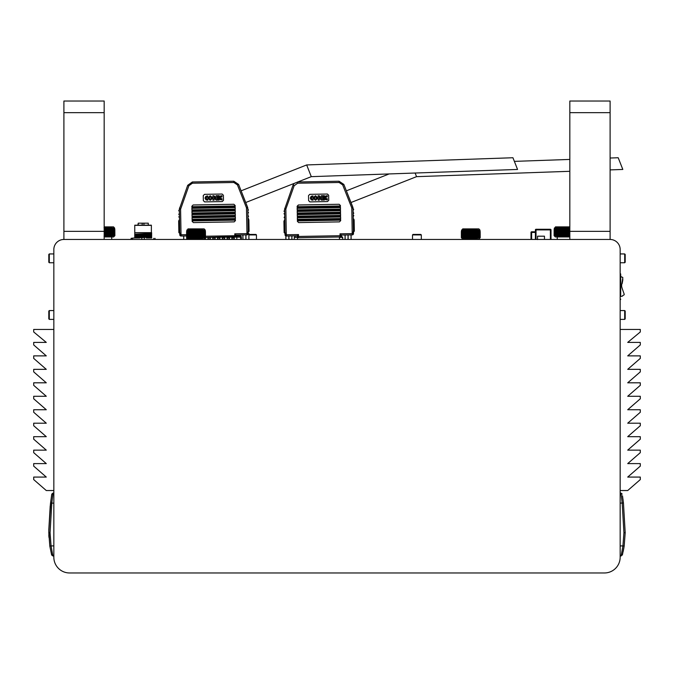 <?xml version="1.0" encoding="UTF-8"?>
<svg xmlns="http://www.w3.org/2000/svg" width="674" height="674" viewBox="0 0 674 674"><rect width="100%" height="100%" fill="white"/><g stroke="black" fill="none" stroke-linecap="round" stroke-linejoin="round"><path stroke-width="1.01" d="M569.85 235.689L569.176 236.161L569.075 235.689L568.418 236.161L568.249 235.689L567.601 236.161L567.373 235.689L566.741 236.161L566.446 235.689L565.848 236.161L565.494 235.689L564.93 236.161L564.517 235.689L564.003 236.161L563.531 235.689L563.06 236.161L562.546 235.689L562.124 236.161L561.568 235.689L561.215 236.161L560.616 235.689L560.321 236.161L554.55 235.689L554.87 236.161L554.298 235.689L554.677 236.161L554.146 235.689L554.576 236.161L554.095 235.689L555.351 236.945L569.825 236.945L569.825 239.464L569.825 231.351L610.105 231.351L610.105 239.464A10.068 10.068 0 0 1 620.164 249.532L620.164 557.238A15.729 15.729 0 0 1 604.435 572.967L69.565 572.967A15.729 15.729 0 0 1 53.836 557.238L53.836 249.532A10.068 10.068 0 0 1 63.904 239.464L63.904 101.033L104.175 101.033L104.175 112.651L63.904 112.651M610.096 239.464L63.904 239.464M412.513 239.464L412.513 234.931L421.317 234.931L421.317 239.464M421.317 234.931L420.82 234.434L413.01 234.434L412.513 234.931M248.942 234.931L256.457 234.931L256.457 239.464M248.942 234.434L255.952 234.434L256.457 234.931M620.164 253.938L624.697 253.938L624.697 262.75L620.164 262.75M625.194 254.443L624.697 253.938L625.194 254.443L625.194 262.245L624.697 262.75M620.164 310.571L624.697 310.571L624.697 319.383L620.164 319.383M625.194 311.076L624.697 310.571L625.194 311.076L625.194 318.878L624.697 319.383L625.194 318.878M53.836 319.383L49.303 319.383L49.303 310.571L53.836 310.571M49.303 310.571L48.806 311.076L48.806 318.878L49.303 319.383M53.836 262.75L49.303 262.75L49.303 253.938L53.836 253.938M49.303 253.938L48.806 254.443L48.806 262.245L49.303 262.75M623.939 547.566L623.189 551.45M620.164 555.983L621.116 555.983L622.523 554.298L624.183 546.1L625.194 532.696L623.442 502.973L622.481 495.769M622.961 499.148L623.071 499.99M620.164 545.915L622.936 545.915L621.116 555.983L622.523 554.281L622.321 555.064M624.183 546.1L622.936 545.915L623.939 532.696L622.195 503.124L620.99 493.056L622.228 494.118M620.164 493.056L620.99 493.056M48.916 537.245L48.814 529.815L49.825 546.1L51.064 545.906L52.892 555.974L51.671 555.039L51.477 554.289L52.884 555.974L51.671 555.039L49.817 546.109L51.671 555.039M50.634 502.357L48.823 529.815L50.997 499.51M51.772 494.118L50.558 502.973L51.772 494.118L53.01 493.056L51.805 503.124L50.558 502.973L48.806 531.896M620.164 329.451L640.3 329.451L640.3 331.962L627.713 342.409L640.3 342.409L640.3 344.928L627.713 355.88L640.3 355.88L640.3 358.391L627.713 369.344L640.3 369.344L640.3 371.863L627.713 382.807L640.3 382.807L640.3 385.326L627.713 396.278L640.3 396.278L640.3 398.789L627.713 409.741L640.3 409.741L640.3 412.261L627.713 423.205L640.3 423.205L640.3 425.724L627.713 436.676L640.3 436.676L640.3 439.187L627.713 450.139L640.3 450.139L640.3 452.658L627.713 463.602L640.3 463.602L640.3 466.122L627.713 477.074L640.3 477.074L640.3 479.585L627.713 490.537L620.164 490.537M53.836 329.451L33.7 329.451L33.7 331.962L46.287 342.409L33.7 342.409L33.7 344.928L46.287 355.88L33.7 355.88L33.7 358.391L46.287 369.344L33.7 369.344L33.7 371.863L46.287 382.807L33.7 382.807L33.7 385.326L46.287 396.278L33.7 396.278L33.7 398.789L46.287 409.741L33.7 409.741L33.7 412.261L46.287 423.205L33.7 423.205L33.7 425.724L46.287 436.676L33.7 436.676L33.7 439.187L46.287 450.139L33.7 450.139L33.7 452.658L46.287 463.602L33.7 463.602L33.7 466.122L46.287 477.074L33.7 477.074L33.7 479.585L46.287 490.537L53.836 490.537M569.825 101.033L610.105 101.033L610.105 112.651L569.825 112.651L569.825 101.033L610.105 101.033L569.825 101.033M610.105 231.351L610.105 112.651M569.825 231.351L569.825 112.651M589.961 101.033L599.405 101.033L589.961 101.033M63.904 231.351L104.175 231.351L104.175 112.651M104.175 231.351L104.175 239.464M104.175 101.033L63.904 101.033M84.039 101.033L74.603 101.033L84.039 101.033M554.298 235.689L554.298 228.141L554.87 227.669L554.55 228.141L555.157 227.669L554.904 228.141L555.544 227.669L555.359 228.141L556.008 227.669L555.898 228.141L556.564 227.669L556.513 228.141L557.187 227.669L557.213 228.141L557.887 227.669L557.979 228.141L558.645 227.669L558.813 228.141L559.462 227.669L559.69 228.141L560.321 227.669L560.616 228.141L561.215 227.669L561.568 228.141L562.124 227.669L562.546 228.141L563.06 227.669L563.531 228.141L564.003 227.669L564.517 228.141L564.93 227.669L569.85 228.141M554.55 235.689L554.55 228.141M554.904 235.689L554.904 228.141M555.359 235.689L555.359 228.141M555.898 235.689L555.898 228.141M556.513 235.689L556.513 228.141M557.187 236.161L557.187 227.669M557.213 235.689L557.213 228.141M557.887 236.161L557.887 227.669M557.979 235.689L557.979 228.141M558.645 236.161L558.645 227.669M558.813 235.689L558.813 228.141M559.462 236.161L559.462 227.669M559.69 235.689L559.69 228.141M560.321 236.161L560.321 227.669M560.616 235.689L560.616 228.141M561.215 236.161L561.215 227.669M561.568 235.689L561.568 228.141M562.124 236.161L562.124 227.669M562.546 235.689L562.546 228.141M563.06 236.161L563.06 227.669M563.531 235.689L563.531 228.141M564.003 236.161L564.003 227.669M564.517 235.689L564.517 228.141M564.93 236.161L564.93 227.669M565.494 235.689L565.494 228.141M565.848 236.161L565.848 227.669M566.446 235.689L566.446 228.141M566.741 236.161L566.741 227.669M567.373 235.689L567.373 228.141M567.601 236.161L567.601 227.669M568.249 235.689L568.249 228.141M568.418 236.161L568.418 227.669M569.075 235.689L569.075 228.141M569.176 236.161L569.176 227.669M554.146 235.689L554.146 229.396L554.095 235.689M569.825 226.877L555.427 226.877M461.395 237.703L461.926 238.175L461.547 237.703L462.12 238.175L461.8 237.703L462.406 238.175L462.153 237.703L462.794 238.175L462.608 237.703L463.257 238.175L463.139 237.703L463.813 238.175L463.763 237.703L464.437 238.175L464.462 237.703L465.136 238.175L465.229 237.703L465.894 238.175L466.063 237.703L466.711 238.175L466.939 237.703L467.562 238.175L467.866 237.703L468.455 238.175L468.818 237.703L469.374 238.175L469.795 237.703L470.309 238.175L470.781 237.703L471.252 238.175L471.766 237.703L472.179 238.175L472.744 237.703L473.097 238.175L473.696 237.703L473.991 238.175L479.753 237.703L479.441 238.175L480.014 237.703L479.635 238.175L480.166 237.703L479.736 238.175L480.217 237.703L478.961 238.958L462.6 238.958L461.345 237.703L461.345 231.409L461.825 238.175L461.345 237.703M461.547 237.703L461.547 230.154L462.12 229.682L461.8 230.154L462.406 229.682L462.153 230.154L462.794 229.682L462.608 230.154L463.257 229.682L463.139 230.154L463.813 229.682L463.763 230.154L464.437 229.682L464.462 230.154L465.136 229.682L465.229 230.154L465.894 229.682L466.063 230.154L466.711 229.682L466.939 230.154L467.562 229.682L467.866 230.154L468.455 229.682L468.818 230.154L469.374 229.682L469.795 230.154L470.309 229.682L470.781 230.154L471.252 229.682L471.766 230.154L472.179 229.682L472.744 230.154L473.097 229.682L473.696 230.154L473.991 229.682L479.753 230.154L479.441 229.682L480.014 230.154L478.877 228.89L479.981 230.112M461.8 237.703L461.8 230.154M462.153 237.703L462.153 230.154M462.608 237.703L462.608 230.154M463.139 237.703L463.139 230.154M463.763 237.703L463.763 230.154M464.437 238.175L464.437 229.682M464.462 237.703L464.462 230.154M465.136 238.175L465.136 229.682M465.229 237.703L465.229 230.154M465.894 238.175L465.894 229.682M466.063 237.703L466.063 230.154M466.711 238.175L466.711 229.682M466.939 237.703L466.939 230.154M467.562 238.175L467.562 229.682M467.866 237.703L467.866 230.154M468.455 238.175L468.455 229.682M468.818 237.703L468.818 230.154M469.374 238.175L469.374 229.682M469.795 237.703L469.795 230.154M470.309 238.175L470.309 229.682M470.781 237.703L470.781 230.154M471.252 238.175L471.252 229.682M471.766 237.703L471.766 230.154M472.179 238.175L472.179 229.682M472.744 237.703L472.744 230.154M473.097 238.175L473.097 229.682M473.696 237.703L473.696 230.154M473.991 238.175L473.991 229.682M474.622 237.703L474.622 230.154M474.85 238.175L474.85 229.682M475.499 237.703L475.499 230.154M475.667 238.175L475.667 229.682M476.324 237.703L476.324 230.154M476.425 238.175L476.425 229.682M477.091 237.703L477.091 230.154M477.116 238.175L477.116 229.682M477.79 237.703L477.79 230.154M478.414 237.703L478.414 230.154M478.953 237.703L478.953 230.154M479.399 237.703L479.399 230.154M479.753 237.703L479.753 230.154M480.014 237.703L480.014 230.154M480.166 237.703L480.014 231.409M480.217 237.703L480.166 231.409M478.877 228.89L462.676 228.89M186.664 237.703L187.187 238.175L186.816 237.703L187.389 238.175L187.069 237.703L187.675 238.175L187.423 237.703L188.054 238.175L187.869 237.703L188.526 238.175L188.408 237.703L189.082 238.175L189.032 237.703L189.706 238.175L189.731 237.703L190.405 238.175L190.498 237.703L191.163 238.175L191.332 237.703L191.98 238.175L192.208 237.703L192.831 238.175L193.135 237.703L193.724 238.175L194.087 237.703L194.643 238.175L195.064 237.703L195.578 238.175L196.05 237.703L196.513 238.175L197.035 237.703L197.448 238.175L198.013 237.703L198.367 238.175L198.965 237.703L199.26 238.175L205.022 237.703L204.711 238.175L205.284 237.703L204.904 238.175L205.435 237.703L205.006 238.175L205.486 237.703L204.23 238.958L187.869 238.958L186.605 237.703L186.605 231.409L187.094 238.175L186.605 237.703M186.816 237.703L186.816 230.154L187.389 229.682L187.069 230.154L187.675 229.682L187.423 230.154L188.054 229.682L187.869 230.154L188.526 229.682L188.408 230.154L189.082 229.682L189.032 230.154L189.706 229.682L189.731 230.154L190.405 229.682L190.498 230.154L191.163 229.682L191.332 230.154L191.98 229.682L192.208 230.154L192.831 229.682L193.135 230.154L193.724 229.682L194.087 230.154L194.643 229.682L195.064 230.154L195.578 229.682L196.05 230.154L196.513 229.682L197.035 230.154L197.448 229.682L198.013 230.154L198.367 229.682L198.965 230.154L199.26 229.682L205.022 230.154L204.711 229.682L205.284 230.154L204.146 228.89L205.25 230.112M187.069 237.703L187.069 230.154M187.423 237.703L187.423 230.154M187.869 237.703L187.869 230.154M188.408 237.703L188.408 230.154M189.032 237.703L189.032 230.154M189.706 238.175L189.706 229.682M189.731 237.703L189.731 230.154M190.405 238.175L190.405 229.682M190.498 237.703L190.498 230.154M191.163 238.175L191.163 229.682M191.332 237.703L191.332 230.154M191.98 238.175L191.98 229.682M192.208 237.703L192.208 230.154M192.831 238.175L192.831 229.682M193.135 237.703L193.135 230.154M193.724 238.175L193.724 229.682M194.087 237.703L194.087 230.154M194.643 238.175L194.643 229.682M195.064 237.703L195.064 230.154M195.578 238.175L195.578 229.682M196.05 237.703L196.05 230.154M196.513 238.175L196.513 229.682M197.035 237.703L197.035 230.154M197.448 238.175L197.448 229.682M198.013 237.703L198.013 230.154M198.367 238.175L198.367 229.682M198.965 237.703L198.965 230.154M199.26 238.175L199.26 229.682M199.883 237.703L199.883 230.154M200.119 238.175L200.119 229.682M200.768 237.703L200.768 230.154M200.928 238.175L200.928 229.682M201.593 237.703L201.593 230.154M201.695 238.175L201.695 229.682M202.36 237.703L202.36 230.154M202.385 238.175L202.385 229.682M203.059 237.703L203.059 230.154M203.683 237.703L203.683 230.154M204.222 237.703L204.222 230.154M204.669 237.703L204.669 230.154M205.022 237.703L205.022 230.154M205.284 237.703L205.284 230.154M205.435 237.703L205.284 231.409M205.486 237.703L205.435 231.409M204.146 228.89L187.945 228.89M104.032 236.161L104.445 235.689L104.967 236.161L105.439 235.689L105.902 236.161L106.425 235.689L106.837 236.161L107.393 235.689L107.756 236.161L108.354 235.689L108.649 236.161L114.412 235.689L114.1 236.161L114.664 235.689L114.294 236.161L114.824 235.689L114.386 236.161L114.875 235.689L113.611 236.945L104.175 236.945M104.445 235.689L104.445 228.141L104.967 227.669L105.439 228.141L105.902 227.669L106.425 228.141L106.837 227.669L107.393 228.141L107.756 227.669L108.354 228.141L108.649 227.669L114.412 228.141L114.1 227.669L114.664 228.141L113.535 226.877L114.639 228.098M104.032 227.669L104.445 228.141M104.967 236.161L104.967 227.669M105.439 235.689L105.439 228.141M105.902 236.161L105.902 227.669M106.425 235.689L106.425 228.141M106.837 236.161L106.837 227.669M107.393 235.689L107.393 228.141M107.756 236.161L107.756 227.669M108.354 235.689L108.354 228.141M108.649 236.161L108.649 227.669M109.272 235.689L109.272 228.141M109.508 236.161L109.508 227.669M110.157 235.689L110.157 228.141M110.317 236.161L110.317 227.669M110.983 235.689L110.983 228.141M111.075 236.161L111.075 227.669M111.749 235.689L111.749 228.141M111.774 236.161L111.774 227.669M112.448 235.689L112.448 228.141M113.072 235.689L113.072 228.141M113.611 235.689L113.611 228.141M114.058 235.689L114.058 228.141M114.412 235.689L114.412 228.141M114.664 235.689L114.664 228.141M114.824 235.689L114.664 229.396M114.875 235.689L114.824 229.396M113.535 226.877L104.175 226.877M248.891 239.464L248.891 233.861L248.942 239.464M245.875 239.464L245.875 234.897M242.952 234.948L242.952 239.464M248.891 233.861L248.226 233.684M245.968 234.897L245.968 239.464M248.234 233.549L248.942 233.608M242.901 239.464L242.901 234.948M248.217 232.547L247.788 208.055L238.596 184.423L233.819 181.239L192.36 181.963L187.701 185.308L179.335 209.252L179.781 234.796L181.062 236.026L186.605 235.934M204.5 194.339L222.117 194.028L223.397 195.266L223.482 200.296L222.252 201.577L204.635 201.888L203.354 200.65L203.262 195.612L204.5 194.339L203.262 195.612M191.955 211.105L235.243 210.355L235.277 212.613L191.997 213.372L191.955 211.105M233.878 204.273L235.159 205.511L235.167 206.328L191.888 207.078L191.871 206.261L193.109 204.98L233.878 204.273L235.159 205.511M192.065 217.399L235.352 216.64L235.386 218.907L192.107 219.665L192.065 217.399M235.293 213.498L235.336 215.764L192.048 216.514L192.006 214.248L235.293 213.498M192.132 221.358L192.115 220.541L235.403 219.791L235.42 220.609L234.181 221.889L193.413 222.597L192.132 221.358L193.413 222.597M191.938 210.229L191.896 207.963L235.184 207.204L235.226 209.471L191.938 210.229M205.486 236.237L234.805 235.723L234.771 233.836L246.97 233.625L246.482 207.862L237.425 184.887L233.844 182.494L192.376 183.218L188.888 185.729L180.59 209.226L181.036 234.771L186.605 234.67M222.117 194.028L223.397 195.266M204.635 201.888L203.354 200.65M223.482 200.296L222.252 201.577M191.964 211.468L235.243 210.718M235.277 212.251L191.989 213.009M191.871 206.261L193.109 204.98M235.167 205.966L191.879 206.716M192.073 217.761L235.352 217.003M235.386 218.544L192.098 219.303M235.327 215.402L192.039 216.152M192.014 214.618L235.302 213.86M192.124 220.904L235.411 220.154M235.42 220.609L234.181 221.889M191.905 208.325L235.192 207.567M235.218 209.108L191.93 209.858M233.844 182.494L233.819 181.239L192.36 181.963L192.376 183.218M234.771 233.836L236.052 235.074L246.996 234.881L248.234 233.6L246.97 233.625L246.996 234.881A1.255 1.255 0 0 0 248.234 233.6M235.757 236.54L205.486 237.492L234.822 236.978L236.052 235.074M207.794 200.203L206.042 199.892L205.081 198.333L207.769 198.973L207.794 200.203L205.081 198.333M220.221 196.05L221.99 195.662L222.007 196.884L219.336 197.625L220.196 196.067M208.055 197.819L209.976 195.822L210.002 197.002L209.226 197.802L208.055 197.819L209.976 195.822M210.052 200.203L208.064 198.282L209.235 198.266L210.035 199.032L210.052 200.203L208.064 198.282M212.445 198.207L210.524 200.195L210.499 199.024L211.274 198.223L212.445 198.207L210.524 200.195M210.44 195.814L212.436 197.743L211.265 197.76L210.465 196.993L210.44 195.814L212.436 197.743M220.288 199.63L219.345 198.089L222.041 198.729L222.058 199.951L220.314 199.647M205.949 196.294L207.718 195.907L207.735 197.137L205.073 197.87L205.924 196.311M188.888 185.729L187.701 185.308L186.664 188.24M179.924 207.221L179.444 208.586L180.632 209.007M311.287 176.655L245.732 202.52L241.115 190.818L306.67 164.945L311.287 176.655L517.556 169.452L512.939 157.741L306.67 164.945M246.482 207.862L247.653 207.398L247.122 206.05M247.097 205.991L239.759 187.372M239.733 187.313L238.596 184.423L237.425 184.887M247.956 217.618L248.874 219.884L248.487 219.008L247.981 219.387L248.201 231.856M212.908 200.17L212.832 195.763L213.995 195.746L214.071 200.153L212.908 200.17M219.336 197.625L221.99 195.662M214.5 198.358L214.467 196.168L215.646 197.499L215.688 199.689L214.5 198.358M219.109 196.581L217.719 196.606L217.702 195.679L219.092 195.654L219.109 196.581M218.907 198.325L217.753 198.341L217.736 197.415L218.89 197.398L218.907 198.325M217.761 199.159L219.151 199.133L219.168 200.06L217.778 200.085L217.761 199.159M222.058 199.951L219.345 198.089M205.073 197.87L207.718 195.907M216.152 200.111L216.076 195.704L217.239 195.687L217.314 200.094L216.152 200.111M179.436 214.838L178.795 214.484L179.402 213.228M179.486 217.98L178.837 216.75L179.461 216.371M179.377 211.687L178.728 210.457L179.351 210.077M181.062 236.026A1.255 1.255 0 0 1 179.781 234.796L181.036 234.771L181.062 236.026L183.699 235.984L183.699 239.464M247.805 208.889L248.453 210.12L247.83 210.499M247.914 215.183L248.563 216.413L247.939 216.784M247.855 212.032L248.495 212.386L247.88 213.641M179.528 220.583L179.014 220.213L178.661 221.114L179.52 219.69M180.118 233.802L178.863 232.564L178.661 221.114M179.469 220.651L179.486 232.555L180.118 233.17M248.874 219.884L249.077 231.342L247.855 232.623M247.838 231.991L248.445 231.351L248.049 219.454M179.478 231.654L178.846 231.662M249.06 230.441L248.428 230.449M224.653 237.155L241.343 237.155A1.255 1.238 -90 0 0 240.728 236.069L236.001 236.069M236.01 236.069L240.045 236.069A1.255 1.238 -90 0 1 240.669 237.155L240.669 239.464M189.739 238.958L189.739 239.464M186.765 237.863L186.765 239.464M189.697 239.464L189.697 238.958M183.749 235.984L183.749 239.464M186.673 239.464L186.673 237.77M205.562 239.464L205.385 237.804M210.347 239.464L210.347 237.804L207.954 237.804L207.954 239.464M215.124 239.464L215.124 237.804L212.731 237.804L212.731 239.464M219.909 239.464L219.909 237.804L217.517 237.804L217.517 239.464M224.695 239.464L224.695 237.804L222.302 237.804L222.302 239.464M229.472 239.464L229.472 237.804L227.079 237.804L227.079 239.464M234.257 239.464L234.257 237.804L231.864 237.804L231.864 239.464M234.257 237.804L234.004 239.447M232.117 239.464L231.864 237.804M229.472 237.804L229.219 239.447M227.332 239.464L227.079 237.804M224.695 237.804L224.442 239.447M222.555 239.464L222.302 237.804M219.909 237.804L219.657 239.447M217.769 239.464L217.517 237.804M215.124 237.804L214.871 239.447M212.984 239.464L212.731 237.804M210.347 237.804L210.094 239.447M208.207 239.464L207.954 237.804M205.562 237.804L205.309 239.447M203.422 239.464L203.422 238.958M348.037 239.464L348.037 234.956M348.129 234.956L348.129 239.464M351.061 239.464L351.061 234.897M351.103 234.897L351.103 239.464M345.063 239.464L345.063 235.007M345.113 235.007L345.113 239.464M288.834 239.464L288.834 235.984M288.927 235.984L288.927 239.464M291.859 239.464L291.859 235.934M291.901 235.934L291.901 239.464M285.86 239.464L285.86 235.951A1.255 1.255 0 0 1 285.043 234.796L286.324 236.026L297.268 235.841L298.557 237.703L340.084 236.978L341.305 235.074L352.258 234.881L353.496 233.6L353.05 208.055L345.021 187.372M285.911 235.967L285.911 239.464M353.227 218.502L354.136 219.884L354.33 231.072L353.1 231.991M354.33 231.072L353.117 232.623M353.698 231.081L353.243 219.387M354.322 230.441L353.69 230.449M285.38 233.17L284.731 231.654L284.108 231.662L283.923 221.114M284.108 231.662L284.125 232.564L285.38 233.802M284.773 219.69L284.276 220.213L284.723 220.651L284.731 231.654M354.136 219.884L353.749 219.008L353.311 219.454M344.995 187.313L343.85 184.423L339.081 181.239L297.613 181.963L297.638 183.218L294.15 185.729L292.963 185.308L284.596 209.252L285.043 234.796L286.298 234.771L286.324 236.026A1.255 1.255 0 0 1 285.043 234.796M297.268 235.841L298.506 234.56L298.557 237.703A1.255 1.255 0 0 1 297.276 236.464L341.322 235.698A1.255 1.255 0 0 1 340.084 236.978L340.025 233.836L352.232 233.625L352.258 234.881L353.496 233.6L352.232 233.625L351.786 208.081L353.05 208.055M353.142 213.641L353.766 213.27L353.117 212.032M353.201 216.784L353.808 215.528L353.168 215.183M353.092 210.499L353.698 209.243L353.058 208.889M415.117 173.033L416.549 176.655L350.994 202.52L346.377 190.818L389.151 173.934M351.786 208.081L352.915 207.398L343.85 184.423L342.678 184.887L339.106 182.494L339.081 181.239M416.549 176.655L569.825 171.306M610.105 169.899L622.818 169.452L618.201 157.741L610.105 158.028M294.226 183.387L292.963 185.308M284.664 213.228L284.689 214.838L284.04 213.599L284.664 213.228M284.613 210.077L283.998 211.333L284.639 211.687M284.723 216.371L284.108 217.626L284.748 217.98M340.025 233.836L341.305 235.074M309.762 194.339L327.379 194.028L328.659 195.266L328.743 200.296L327.505 201.577L309.888 201.888L308.616 200.65L308.524 195.612L309.762 194.339L308.524 195.612M297.217 211.105L340.496 210.355L340.538 212.613L297.251 213.372L297.217 211.105M339.132 204.273L340.412 205.511L340.429 206.328L297.141 207.078L298.363 204.98L339.132 204.273L340.412 205.511M297.327 217.399L340.606 216.64L340.648 218.907L297.36 219.665L297.327 217.399M340.555 213.498L340.597 215.764L297.31 216.514L297.268 214.248L340.555 213.498M297.394 221.358L297.377 220.541L340.665 219.791L340.682 220.609L339.443 221.889L298.675 222.597L297.394 221.358L298.675 222.597M297.2 210.229L297.158 207.963L340.446 207.204L340.488 209.471L297.2 210.229M340.48 209.108L297.192 209.858M297.167 208.325L340.454 207.567M340.682 220.609L339.443 221.889M297.386 220.904L340.673 220.154M297.276 214.618L340.564 213.86M340.589 215.402L297.301 216.152M340.64 218.544L297.36 219.303M297.327 217.761L340.614 217.003M340.421 205.966L297.141 206.716M297.133 206.261L298.363 204.98M340.53 212.251L297.251 213.009M297.217 211.468L340.505 210.718M311.278 199.875L310.335 198.333L313.031 198.973L313.048 200.203L311.295 199.892M325.483 196.05L327.244 195.662L327.269 196.884L324.598 197.625L325.458 196.067M313.317 197.819L315.238 195.822L315.264 197.002L314.488 197.802L313.317 197.819L315.238 195.822M315.314 200.203L313.326 198.282L314.497 198.266L315.297 199.032L315.314 200.203L313.326 198.282M317.707 198.207L315.777 200.195L315.761 199.024L316.536 198.223L317.707 198.207L315.777 200.195M315.702 195.814L317.698 197.743L316.527 197.76L315.727 196.993L315.702 195.814L317.698 197.743M325.542 199.63L324.607 198.089L327.303 198.729L327.32 199.951L325.567 199.647M311.211 196.294L312.98 195.907L312.997 197.137L310.326 197.87L311.186 196.311M328.743 200.296L327.505 201.577M327.379 194.028L328.659 195.266M309.888 201.888L308.616 200.65M321.338 195.704L322.501 195.687L322.576 200.094L321.414 200.111L321.338 195.704M310.326 197.87L312.98 195.907M327.32 199.951L324.607 198.089M324.413 199.133L324.43 200.06L323.04 200.085L323.023 199.159L324.413 199.133M323.006 198.341L322.989 197.415L324.152 197.398L324.169 198.325L323.006 198.341M322.981 196.606L322.964 195.679L324.354 195.654L324.371 196.581L322.981 196.606M319.72 196.168L320.908 197.499L320.942 199.689L319.762 198.358L319.72 196.168M324.598 197.625L327.244 195.662M313.048 200.203L310.335 198.333M318.094 195.763L319.249 195.746L319.333 200.153L318.17 200.17L318.094 195.763M297.52 236.026L295.33 236.043L294.252 237.383L297.723 237.383M339.443 239.464L339.443 237.383L342.721 237.383L341.28 236.018A1.255 1.255 0 0 0 341.322 235.698M131.11 238.335L134.438 237.956L131.11 238.335L131.11 239.464M139.737 237.956L134.311 237.973M151.692 237.956L146.393 237.956M134.758 232.673L151.625 232.673L151.625 237.155L134.758 237.93L134.758 225.369L151.372 225.369L151.372 232.673M151.625 237.155L151.625 237.981M134.758 225.183L151.372 225.183M151.625 236.726L134.758 237.492M151.625 236.094L134.758 236.692M134.758 236.102L151.625 235.361M134.758 235.9L151.625 235.125M134.758 235.748L151.625 234.982M134.758 235.521L151.625 234.779M134.758 234.805L151.625 234.207M151.625 233.381L134.758 234.156M142.18 225.116L142.18 223.17L138.237 223.17L138.237 225.116M138.237 223.17L137.884 225.116M143.941 225.116L143.941 223.17L142.18 223.17M143.941 223.17L148.255 223.17L148.255 225.116M144.295 238.335L144.295 239.464M153.79 238.335L153.79 239.464M155.02 238.335L155.02 239.464M141.835 238.335L141.835 239.464M132.34 238.335L132.34 239.464M537.54 239.59L537.54 236.195L544.466 236.195L544.466 239.464M544.466 236.195L537.54 236.195M550.38 239.464L550.38 229.901L551.012 229.901L551.012 239.464M535.4 239.464L535.4 229.901A0.632 0.632 0 0 1 536.032 229.27A0.632 0.632 0 0 0 535.4 229.901L536.032 229.901L536.032 239.464M535.4 231.789L531.626 231.789A0.632 0.632 0 0 0 531.002 232.42L531.002 239.464L531.002 232.42L531.626 232.42L531.626 239.464M550.38 229.27L536.032 229.27L536.032 229.901L550.38 229.901L550.38 229.27A0.632 0.632 0 0 1 551.012 229.901M620.164 273.56A0.632 0.632 0 0 1 620.703 274.183L620.703 276.365A0.632 0.632 0 0 1 621.268 276.963A9.815 9.815 0 0 1 622.372 277.208A0.632 0.632 0 0 1 622.818 277.915L621.875 283.501A18.88 18.88 0 0 0 621.613 286.239A18.88 18.88 0 0 0 622.329 288.885L624.2 294.235A0.632 0.632 0 0 1 623.871 295.01A9.815 9.815 0 0 1 622.827 295.431A0.632 0.632 0 0 1 622.372 296.113A9.815 9.815 0 0 1 620.703 296.425L620.703 274.183L620.164 274.183M620.703 299.138A0.632 0.632 0 0 1 620.164 299.762A0.632 0.632 0 0 0 620.703 299.138L620.164 299.138M623.374 291.884L622.953 290.679M622.195 283.501L622.751 278.32M622.38 282.414L622.86 279.584L622.38 282.414M623.939 532.696L625.194 532.696M620.164 503.124L623.442 502.973M53.836 503.124L51.805 503.124L50.061 532.696L51.064 545.906L53.836 545.906M53.836 555.983L52.892 555.974M48.798 532.696L50.558 502.973L48.798 532.696L49.817 546.109L48.798 532.696M48.806 531.314L50.365 504.683M48.823 529.537L50.221 505.997M50.407 504.278L50.533 503.175M50.061 532.696L48.806 532.696M53.836 493.056L53.01 493.056L53.836 493.056M180.59 209.226L179.335 209.252M246.532 208.081L247.788 208.055M234.805 235.723L236.06 235.698A1.255 1.255 0 0 1 234.822 236.978L234.805 235.723M178.854 232.294L179.486 232.277M178.821 230.407L179.453 230.39M249.068 231.072L248.436 231.081M249.035 229.177L248.403 229.194M236.827 239.464L236.827 236.069M241.343 237.155L241.343 239.464M203.169 238.958L203.169 239.464M232.117 239.118L234.004 239.118M232.117 239.405L234.004 239.405M227.332 239.118L229.219 239.118M227.332 239.405L229.219 239.405M222.555 239.118L224.442 239.118M222.555 239.405L224.442 239.405M217.769 239.118L219.657 239.118M217.769 239.405L219.657 239.405M212.984 239.118L214.871 239.118M212.984 239.405L214.871 239.405M208.207 239.118L210.094 239.118M208.207 239.405L210.094 239.405M203.422 239.118L205.309 239.118M203.422 239.405L205.309 239.405M354.297 229.177L353.665 229.194M284.116 232.294L284.748 232.277M284.083 230.407L284.714 230.39M351.744 207.862L342.678 184.887M339.106 182.494L297.638 183.218M294.15 185.729L285.886 209.007L284.706 208.586M285.886 209.007L284.596 209.252M285.852 209.226L286.298 234.771L298.506 234.56M297.52 239.464L297.52 237.164M294.302 237.383L294.252 239.464M316.94 237.383L339.443 236.995M342.721 239.464L342.67 237.383M531.626 231.789L531.626 232.42L535.4 232.42M48.831 535.122L48.857 535.897M50.196 506.191L48.823 529.528M557.238 236.945L557.238 239.464M464.487 238.958L464.487 239.464M477.074 238.958L477.074 239.464M189.756 238.958L189.756 239.464M202.343 238.958L202.343 239.464M111.724 236.945L111.724 239.464M240.778 236.069L241.402 239.464M352.258 234.881A1.255 1.255 0 0 0 353.496 233.6A1.255 1.255 0 0 1 352.258 234.881M514.372 161.372L569.825 159.435"/></g></svg>
